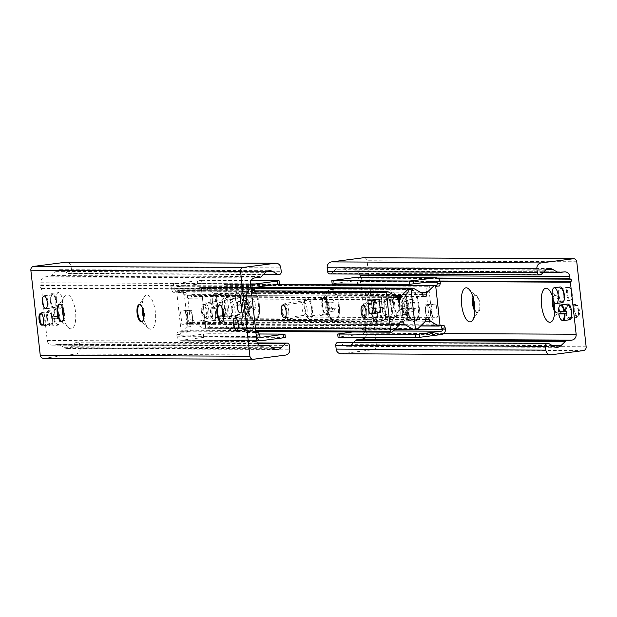 <?xml version="1.0" encoding="UTF-8"?>
<svg xmlns="http://www.w3.org/2000/svg" width="617" height="617" viewBox="0 0 617 617"><rect width="100%" height="100%" fill="white"/><g stroke="black" fill="none" stroke-linecap="round" stroke-linejoin="round"><path stroke-width="0.46" stroke-dasharray="3.08 2.31" d="M369.76 297.834A5.892 2.206 82.6 0 1 368.295 303.664A5.892 2.206 82.6 0 1 365.341 298.111A5.892 2.206 82.6 0 1 366.776 291.98A5.892 2.206 82.6 0 1 369.76 297.834M378.267 296.731A5.892 2.206 -97.4 0 0 375.283 290.877A5.892 2.206 -97.4 0 0 373.848 297.008A5.892 2.206 -97.4 0 0 376.794 302.561A5.892 2.206 -97.4 0 0 378.267 296.731M570.91 311.924A5.892 2.206 82.6 0 1 569.445 317.755A5.892 2.206 82.6 0 1 566.499 312.194A5.892 2.206 82.6 0 1 567.925 306.071A5.892 2.206 82.6 0 1 570.91 311.924M579.417 310.821A5.892 2.206 -97.4 0 0 576.432 304.968A5.892 2.206 -97.4 0 0 574.998 311.099A5.892 2.206 -97.4 0 0 577.944 316.652A5.892 2.206 -97.4 0 0 579.417 310.821M563.707 294.841A6.34 2.375 82.6 0 1 562.126 301.119A6.34 2.375 82.6 0 1 558.956 295.134A6.34 2.375 82.6 0 1 560.498 288.54A6.34 2.375 82.6 0 1 563.707 294.841M572.214 293.738A6.34 2.375 -97.4 0 0 568.997 287.437A6.34 2.375 -97.4 0 0 567.455 294.039A6.34 2.375 -97.4 0 0 570.632 300.016A6.34 2.375 -97.4 0 0 572.214 293.738M377.303 314.917A6.34 2.375 82.6 0 1 375.722 321.195A6.34 2.375 82.6 0 1 372.552 315.21A6.34 2.375 82.6 0 1 374.095 308.616A6.34 2.375 82.6 0 1 377.303 314.917M385.81 313.814A6.34 2.375 -97.4 0 0 382.594 307.513A6.34 2.375 -97.4 0 0 381.059 314.107A6.34 2.375 -97.4 0 0 384.229 320.092A6.34 2.375 -97.4 0 0 385.81 313.814M394.718 304.513A17.176 6.44 82.6 0 1 392.828 319.722A17.176 6.44 82.6 0 1 381.846 305.307A17.176 6.44 82.6 0 1 388.795 288.563A17.176 6.44 82.6 0 1 394.718 304.513M399.299 303.487A8.723 3.27 -97.4 0 0 396.291 295.389A8.723 3.27 -97.4 0 0 394.88 294.826A8.723 3.27 -97.4 0 0 392.713 303.456A8.723 3.27 -97.4 0 0 397.124 312.117A8.723 3.27 -97.4 0 0 398.343 311.207A8.723 3.27 -97.4 0 0 399.299 303.487M393.438 303.363A8.723 3.27 -97.4 0 0 397.857 312.025A8.723 3.27 -97.4 0 0 399.978 302.955A8.723 3.27 -97.4 0 0 395.613 294.725A8.723 3.27 -97.4 0 0 393.438 303.363M474.843 311.037A8.723 3.27 -97.4 0 0 477.01 312.51A8.723 3.27 -97.4 0 0 478.221 311.6A8.723 3.27 -97.4 0 0 479.178 303.873A8.723 3.27 -97.4 0 0 476.17 295.782A8.723 3.27 -97.4 0 0 474.766 295.211A8.723 3.27 -97.4 0 0 473.046 297.178M474.866 309.688A8.723 3.27 -97.4 0 0 477.735 312.41A8.723 3.27 -97.4 0 0 479.856 303.34A8.723 3.27 -97.4 0 0 475.491 295.119A8.723 3.27 -97.4 0 0 473.416 298.481M552.23 295.504A17.176 6.44 82.6 0 1 553.904 301.497M554.722 311.431A8.723 3.27 -97.4 0 0 556.889 312.896A8.723 3.27 -97.4 0 0 558.1 311.986A8.723 3.27 -97.4 0 0 559.064 304.266A8.723 3.27 -97.4 0 0 556.048 296.168A8.723 3.27 -97.4 0 0 554.644 295.597A8.723 3.27 -97.4 0 0 552.716 298.281M554.752 310.073A8.723 3.27 -97.4 0 0 557.614 312.804A8.723 3.27 -97.4 0 0 559.735 303.726A8.723 3.27 -97.4 0 0 555.369 295.504A8.723 3.27 -97.4 0 0 553.164 299.8M341.008 353.772A5.283 4.897 90.3 0 0 341.61 353.734L373.678 349.584A3.432 3.178 90.3 0 0 376.463 345.759L367.076 260.744A3.432 3.178 90.3 0 0 364.331 257.752M330.033 273.933A2.645 2.445 90.3 0 0 331.676 273.262L335.887 269.189A6.61 6.116 -89.7 0 1 339.998 267.5A6.61 6.116 -89.7 0 1 342.859 268.287L347.996 271.256A2.645 2.445 90.3 0 0 349.446 271.549L354.644 270.878A5.283 4.897 -89.7 0 1 355.245 270.84A5.283 4.897 -89.7 0 1 359.734 274.079M360.289 277.403L360.32 277.673A0.532 0.486 90.3 0 0 360.721 278.128A1.319 1.226 -89.7 0 1 360.999 280.642A0.532 0.486 90.3 0 0 360.706 281.19L366.452 333.219A5.283 4.897 -89.7 0 1 365.164 337.46M353.58 342.412L351.289 344.625A6.61 6.116 -89.7 0 1 347.178 346.314A6.61 6.116 -89.7 0 1 344.317 345.528L339.335 342.651A2.645 2.445 90.3 0 0 338.193 342.335M245.79 306.047A5.892 2.206 -97.4 0 0 248.774 311.901A5.892 2.206 -97.4 0 0 250.209 305.77A5.892 2.206 -97.4 0 0 247.255 300.217A5.892 2.206 -97.4 0 0 245.79 306.047M47.54 318.195A5.892 2.206 -97.4 0 0 50.525 324.048A5.892 2.206 -97.4 0 0 51.951 317.925A5.892 2.206 -97.4 0 0 49.005 312.364A5.892 2.206 -97.4 0 0 47.54 318.195M50.972 301.165A6.34 2.375 -97.4 0 0 54.188 307.467A6.34 2.375 -97.4 0 0 55.731 300.872A6.34 2.375 -97.4 0 0 52.553 294.887A6.34 2.375 -97.4 0 0 50.972 301.165M242.011 323.077A6.34 2.375 -97.4 0 0 245.227 329.378A6.34 2.375 -97.4 0 0 246.769 322.776A6.34 2.375 -97.4 0 0 243.592 316.799A6.34 2.375 -97.4 0 0 242.011 323.077M223.462 318.904A17.176 6.44 -97.4 0 0 228.205 328.437A17.176 6.44 -97.4 0 0 235.154 311.693A17.176 6.44 -97.4 0 0 224.172 297.278A17.176 6.44 -97.4 0 0 222.012 307.706M219.521 304.983A8.723 3.27 82.6 0 1 219.876 304.883A8.723 3.27 82.6 0 1 224.287 313.544A8.723 3.27 82.6 0 1 222.12 322.174A8.723 3.27 82.6 0 1 221.742 322.174M143.584 318.519A17.176 6.44 -97.4 0 0 148.327 328.051A17.176 6.44 -97.4 0 0 155.276 311.307A17.176 6.44 -97.4 0 0 144.285 296.893A17.176 6.44 -97.4 0 0 142.134 307.312M139.635 304.597A8.723 3.27 82.6 0 1 139.99 304.49A8.723 3.27 82.6 0 1 144.409 313.158A8.723 3.27 82.6 0 1 142.234 321.789A8.723 3.27 82.6 0 1 141.864 321.781M63.705 318.125A17.176 6.44 -97.4 0 0 68.448 327.658A17.176 6.44 -97.4 0 0 75.397 310.914A17.176 6.44 -97.4 0 0 64.407 296.499A17.176 6.44 -97.4 0 0 62.248 306.927M59.756 304.204A8.723 3.27 82.6 0 1 60.111 304.104A8.723 3.27 82.6 0 1 64.53 312.773A8.723 3.27 82.6 0 1 62.356 321.403A8.723 3.27 82.6 0 1 61.985 321.395M43.375 358.261A3.432 3.178 90.3 0 0 43.768 358.238L75.845 354.081A5.283 4.897 90.3 0 0 80.117 348.204L79.701 344.379A2.645 2.445 90.3 0 0 75.636 342.72L71.425 346.793A6.61 6.116 -89.7 0 1 67.315 348.482A6.61 6.116 -89.7 0 1 64.453 347.695L59.317 344.726A2.645 2.445 90.3 0 0 57.875 344.433L52.669 345.104A5.283 4.897 -89.7 0 1 52.067 345.142A5.283 4.897 -89.7 0 1 47.231 340.484L41.486 288.455A0.532 0.486 90.3 0 0 41.084 288A1.319 1.226 -89.7 0 1 40.807 285.486A0.532 0.486 90.3 0 0 41.1 284.938L40.861 282.763A5.283 4.897 -89.7 0 1 45.141 276.886L50.339 276.208A2.645 2.445 90.3 0 0 51.681 275.552L56.031 271.357A6.61 6.116 -89.7 0 1 60.134 269.668A6.61 6.116 -89.7 0 1 62.996 270.454L67.978 273.331A2.645 2.445 90.3 0 0 71.564 270.686L71.14 266.86A5.283 4.897 90.3 0 0 66.304 262.21M246.885 304.636A16.52 6.193 -97.4 0 0 252.584 319.976A16.52 6.193 -97.4 0 0 259.271 303.873A16.52 6.193 -97.4 0 0 248.705 290.013A16.52 6.193 -97.4 0 0 246.885 304.636M242.666 305.585A8.723 3.27 82.6 0 1 243.622 297.857A8.723 3.27 82.6 0 1 244.841 296.947A8.723 3.27 82.6 0 1 249.26 305.616A8.723 3.27 82.6 0 1 247.085 314.246A8.723 3.27 82.6 0 1 245.674 313.675A8.723 3.27 82.6 0 1 242.666 305.585M231.761 307.883A8.723 3.27 82.6 0 1 229.593 316.513A8.723 3.27 82.6 0 1 225.228 308.292A8.723 3.27 82.6 0 1 227.349 299.214A8.723 3.27 82.6 0 1 231.761 307.883M326.771 305.029A16.52 6.193 -97.4 0 0 332.47 320.362A16.52 6.193 -97.4 0 0 339.149 304.258A16.52 6.193 -97.4 0 0 328.583 290.399A16.52 6.193 -97.4 0 0 326.771 305.029M322.544 305.97A8.723 3.27 82.6 0 1 323.509 298.25A8.723 3.27 82.6 0 1 324.719 297.34A8.723 3.27 82.6 0 1 329.139 306.001A8.723 3.27 82.6 0 1 326.964 314.631A8.723 3.27 82.6 0 1 325.56 314.068A8.723 3.27 82.6 0 1 322.544 305.97M311.647 308.269A8.723 3.27 82.6 0 1 309.472 316.899A8.723 3.27 82.6 0 1 305.107 308.677A8.723 3.27 82.6 0 1 307.227 299.607A8.723 3.27 82.6 0 1 311.647 308.269M406.649 305.415A16.52 6.193 -97.4 0 0 412.349 320.747A16.52 6.193 -97.4 0 0 419.036 304.651A16.52 6.193 -97.4 0 0 408.462 290.784A16.52 6.193 -97.4 0 0 406.649 305.415M402.431 306.356A8.723 3.27 82.6 0 1 403.387 298.636A8.723 3.27 82.6 0 1 404.598 297.726A8.723 3.27 82.6 0 1 409.017 306.394A8.723 3.27 82.6 0 1 406.842 315.025A8.723 3.27 82.6 0 1 405.438 314.454A8.723 3.27 82.6 0 1 402.431 306.356M391.525 308.654A8.723 3.27 82.6 0 1 389.35 317.292A8.723 3.27 82.6 0 1 384.985 309.063A8.723 3.27 82.6 0 1 387.106 299.993A8.723 3.27 82.6 0 1 391.525 308.654M425.522 311.408A6.61 2.476 -97.4 0 0 428.869 317.971A6.61 2.476 -97.4 0 0 430.481 311.099A6.61 2.476 -97.4 0 0 427.172 304.867A6.61 2.476 -97.4 0 0 425.522 311.408A6.61 2.476 -97.4 0 0 428.746 317.979A6.61 2.476 -97.4 0 0 428.869 317.971A6.61 2.476 -97.4 0 0 430.519 311.431A6.61 2.476 -97.4 0 0 427.296 304.86A6.61 2.476 -97.4 0 0 427.172 304.867A6.61 2.476 -97.4 0 0 425.522 311.408L426.247 317.971L431.244 317.994L429.794 304.875L424.797 304.852L425.522 311.408M400.865 314.601A6.61 2.476 82.6 0 1 402.508 308.06A6.61 2.476 82.6 0 1 405.855 314.631A6.61 2.476 82.6 0 1 404.212 321.164A6.61 2.476 82.6 0 1 400.865 314.601M418.434 317.686L419.583 318.102L419.174 319.197L415.218 317.655L414.007 318.287L413.999 319.074L415.102 319.753L418.434 317.686M235.501 298.682A6.61 2.476 -97.4 0 0 238.848 305.245A6.61 2.476 -97.4 0 0 240.453 298.373A6.61 2.476 -97.4 0 0 237.152 292.142A6.61 2.476 -97.4 0 0 235.501 298.682A6.61 2.476 -97.4 0 0 238.725 305.253A6.61 2.476 -97.4 0 0 238.848 305.245A6.61 2.476 -97.4 0 0 240.499 298.705A6.61 2.476 -97.4 0 0 237.275 292.134A6.61 2.476 -97.4 0 0 237.152 292.142A6.61 2.476 -97.4 0 0 235.501 298.682L236.226 305.245L241.216 305.268L239.774 292.149L234.776 292.126L235.501 298.682M210.844 301.883A6.61 2.476 82.6 0 1 212.487 295.342A6.61 2.476 82.6 0 1 215.834 301.906A6.61 2.476 82.6 0 1 214.192 308.446A6.61 2.476 82.6 0 1 210.844 301.883M223.909 295.497L227.241 293.43L228.421 294.394L227.125 295.528L223.285 293.947L222.76 295.096L223.909 295.497M226.038 285.262A1.057 0.979 90.3 0 0 224.411 284.599L217.508 291.278A2.113 1.959 90.3 0 0 216.868 293.106A2.113 1.959 -89.7 0 1 214.909 295.474A2.113 1.959 -89.7 0 1 212.981 293.607A2.113 1.959 90.3 0 0 211.963 291.995L203.795 287.275A1.057 0.979 90.3 0 0 203.217 287.152L202.229 287.283A1.057 0.979 90.3 0 0 201.373 288.455L205.638 327.025A1.057 0.979 90.3 0 0 206.726 327.951L207.705 327.828A1.057 0.979 90.3 0 0 208.238 327.565L215.148 320.886A2.113 1.959 90.3 0 0 215.788 319.058A2.113 1.959 -89.7 0 1 217.739 316.691A2.113 1.959 -89.7 0 1 219.675 318.557A2.113 1.959 90.3 0 0 220.693 320.169L228.861 324.889A1.057 0.979 90.3 0 0 230.295 323.832L226.038 285.262L427.581 286.257L430.612 285.864A5.283 1.982 -97.4 0 0 430.512 285.872A5.283 1.982 -97.4 0 0 429.201 291.108L432.386 319.968A5.283 1.982 -97.4 0 0 434.962 325.228L439.96 325.252M380.62 312.572L375.622 312.549L374.897 305.993A6.61 2.476 82.6 0 1 376.547 299.453A6.61 2.476 82.6 0 1 379.856 305.685A6.61 2.476 82.6 0 1 378.244 312.557A6.61 2.476 82.6 0 1 374.897 305.993A6.61 2.476 82.6 0 1 376.547 299.453A6.61 2.476 82.6 0 1 376.671 299.446A6.61 2.476 82.6 0 1 379.895 306.017A6.61 2.476 82.6 0 1 378.244 312.557A6.61 2.476 82.6 0 1 378.121 312.564A6.61 2.476 82.6 0 1 374.897 305.993L374.18 299.43M399.561 302.793A6.61 2.476 -97.4 0 0 402.909 309.364A6.61 2.476 -97.4 0 0 404.551 302.824A6.61 2.476 -97.4 0 0 401.204 296.26A6.61 2.476 -97.4 0 0 399.561 302.793M390.445 299.754L386.458 298.165L385.756 298.759L386.743 299.754L390.669 297.687L391.463 298.998L390.445 299.754M187.483 316.883A6.61 2.476 82.6 0 1 189.134 310.343A6.61 2.476 82.6 0 1 192.435 316.575A6.61 2.476 82.6 0 1 190.83 323.447A6.61 2.476 82.6 0 1 187.483 316.883A6.61 2.476 82.6 0 1 189.134 310.343A6.61 2.476 82.6 0 1 189.257 310.336A6.61 2.476 82.6 0 1 192.481 316.907A6.61 2.476 82.6 0 1 190.83 323.447A6.61 2.476 82.6 0 1 190.707 323.455A6.61 2.476 82.6 0 1 187.483 316.883L186.758 310.32L191.756 310.343L193.206 323.462L188.208 323.439L187.483 316.883M212.148 313.683A6.61 2.476 -97.4 0 0 215.495 320.254A6.61 2.476 -97.4 0 0 217.138 313.714A6.61 2.476 -97.4 0 0 213.79 307.15A6.61 2.476 -97.4 0 0 212.148 313.683M200.61 320.076L199.592 320.848L200.255 322.097L204.312 320.076L205.307 321.041L204.597 321.665L200.61 320.076M232.462 307.883A10.574 3.964 -97.4 0 0 225.637 298.481A10.574 3.964 -97.4 0 0 224.542 308.377A10.574 3.964 -97.4 0 0 228.12 317.662A10.574 3.964 -97.4 0 0 232.462 307.883M227.179 308.361A6.494 2.437 82.6 0 1 225.56 314.793A6.494 2.437 82.6 0 1 224.511 314.369A6.494 2.437 82.6 0 1 222.267 308.338A6.494 2.437 82.6 0 1 222.984 302.585A6.494 2.437 82.6 0 1 223.886 301.906A6.494 2.437 82.6 0 1 227.179 308.361M201.35 311.045A6.494 2.437 82.6 0 1 202.97 304.621A6.494 2.437 82.6 0 1 206.225 310.744A6.494 2.437 82.6 0 1 204.643 317.5A6.494 2.437 82.6 0 1 201.35 311.045M312.341 308.276A10.574 3.964 -97.4 0 0 305.515 298.875A10.574 3.964 -97.4 0 0 304.42 308.762A10.574 3.964 -97.4 0 0 308.006 318.048A10.574 3.964 -97.4 0 0 312.341 308.276M307.058 308.747A6.494 2.437 82.6 0 1 305.438 315.179A6.494 2.437 82.6 0 1 304.389 314.755A6.494 2.437 82.6 0 1 302.153 308.724A6.494 2.437 82.6 0 1 302.862 302.97A6.494 2.437 82.6 0 1 303.765 302.299A6.494 2.437 82.6 0 1 307.058 308.747M392.227 308.662A10.574 3.964 -97.4 0 0 385.401 299.26A10.574 3.964 -97.4 0 0 384.298 309.156A10.574 3.964 -97.4 0 0 387.885 318.434A10.574 3.964 -97.4 0 0 392.227 308.662M386.936 309.14A6.494 2.437 82.6 0 1 385.324 315.572A6.494 2.437 82.6 0 1 384.275 315.148A6.494 2.437 82.6 0 1 382.031 309.117A6.494 2.437 82.6 0 1 382.741 303.363A6.494 2.437 82.6 0 1 383.651 302.685A6.494 2.437 82.6 0 1 386.936 309.14M180.974 330.226A1.057 0.979 90.3 0 0 182.601 330.889L189.504 324.21A2.113 1.959 90.3 0 0 190.144 322.382A2.113 1.959 -89.7 0 1 192.103 320.015A2.113 1.959 -89.7 0 1 194.031 321.881A2.113 1.959 90.3 0 0 195.049 323.493L203.217 328.213A1.057 0.979 90.3 0 0 203.795 328.329L204.782 328.205A1.057 0.979 90.3 0 0 205.638 327.025L201.373 288.455A1.057 0.979 90.3 0 0 200.286 287.537L199.306 287.661A1.057 0.979 90.3 0 0 198.774 287.923L191.864 294.602A2.113 1.959 90.3 0 0 191.224 296.43A2.113 1.959 -89.7 0 1 189.272 298.79A2.113 1.959 -89.7 0 1 187.337 296.931A2.113 1.959 90.3 0 0 186.319 295.319L178.151 290.599A1.057 0.979 90.3 0 0 176.717 291.656L180.974 330.226L255.716 330.589M439.605 285.91L430.612 285.864M357.767 284.059L357.235 281.853A1.319 1.226 -89.7 0 0 356.024 280.689L435.903 281.074M357.39 283.296L360.428 282.902L361.716 285.532L358.678 285.926L358.215 284.977M358.678 285.926L367.67 285.972A5.283 1.982 82.6 0 1 370.246 291.224L373.432 320.092A5.283 1.982 82.6 0 1 372.113 325.321A5.283 1.982 82.6 0 1 372.012 325.329L363.027 325.282L366.066 324.889L365.357 327.511L362.318 327.905L363.027 325.282M352.384 331.985L361.408 330.812A1.319 1.226 90.3 0 0 362.48 329.347L362.318 327.905M439.759 325.653L431.923 325.622A5.283 1.982 82.6 0 1 429.347 320.362L426.162 291.502A5.283 1.982 82.6 0 1 427.481 286.265A5.283 1.982 82.6 0 1 427.581 286.257M366.066 324.889L375.051 324.935A5.283 1.982 -97.4 0 0 375.151 324.928A5.283 1.982 -97.4 0 0 376.47 319.699L373.277 290.831A5.283 1.982 -97.4 0 0 370.701 285.578L361.716 285.532M339.419 333.666L339.782 336.944L338.062 337.329M365.357 327.511L365.511 328.954A4.627 4.28 -89.7 0 1 361.77 334.098L339.782 336.944M333.527 280.265L333.89 283.55L332.17 283.928M333.89 283.55L355.87 280.696A1.319 1.226 -89.7 0 1 356.024 280.689M356.04 277.388A4.627 4.28 -89.7 0 1 360.274 281.46L360.428 282.902M173.169 292.782L171.881 290.152L174.919 289.759L176.207 292.389L173.169 292.782L182.154 292.828A5.283 1.982 82.6 0 1 184.73 298.08L187.915 326.948A5.283 1.982 82.6 0 1 186.604 332.177A5.283 1.982 82.6 0 1 186.504 332.185L177.511 332.139L180.55 331.745L180.002 335.81A1.319 1.226 -89.7 0 0 181.213 336.975L261.091 337.36M180.55 331.745L189.535 331.792A5.283 1.982 -97.4 0 0 189.635 331.784A5.283 1.982 -97.4 0 0 190.954 326.555L187.769 297.687A5.283 1.982 -97.4 0 0 185.193 292.435L176.207 292.389M197.818 283.997L197.455 280.72L201.566 280.342L201.929 283.627L175.83 286.843A1.319 1.226 90.3 0 0 174.758 288.316L174.919 289.759M254.088 292.767L245.103 292.72A5.283 1.982 -97.4 0 0 245.003 292.728A5.283 1.982 -97.4 0 0 243.684 297.957L246.869 326.825A5.283 1.982 -97.4 0 0 249.445 332.077L255.885 332.116M179.84 334.368L176.809 334.761L177.511 332.139M259.348 333.99L207.466 333.743L207.829 337.021L203.71 337.391L203.348 334.113L181.359 336.959A1.319 1.226 -89.7 0 1 181.213 336.975M203.71 337.391L181.722 340.245A4.627 4.28 -89.7 0 1 176.963 336.203L176.809 334.761M255.916 332.447L255.399 332.517L256.078 333.913M255.399 332.517L246.414 332.478A5.283 1.982 82.6 0 1 243.838 327.218L240.645 298.35A5.283 1.982 82.6 0 1 241.964 293.121A5.283 1.982 82.6 0 1 242.065 293.114L251.574 293.09M251.428 291.772L251.05 293.16M203.348 334.113L207.466 333.743M201.929 283.627L279.416 284.005M201.566 280.342L251.127 280.588M171.881 290.152L171.719 288.71A4.627 4.28 -89.7 0 1 175.467 283.565L197.455 280.72M285.309 337.399L207.829 337.021M241.409 323.077A7.928 2.969 -97.4 0 0 245.427 330.951A7.928 2.969 -97.4 0 0 247.355 322.706A7.928 2.969 -97.4 0 0 243.391 315.225A7.928 2.969 -97.4 0 0 241.409 323.077M241.91 323.077A6.61 2.476 -97.4 0 0 245.257 329.64A6.61 2.476 -97.4 0 0 246.862 322.768A6.61 2.476 -97.4 0 0 243.561 316.536A6.61 2.476 -97.4 0 0 241.91 323.077M247.486 322.29A7.928 2.969 -97.4 0 0 251.497 330.164A7.928 2.969 -97.4 0 0 253.433 321.92A7.928 2.969 -97.4 0 0 249.461 314.439A7.928 2.969 -97.4 0 0 247.486 322.29M234.136 324.087A6.61 2.476 -97.4 0 0 237.483 330.65A6.61 2.476 -97.4 0 0 239.088 323.778A6.61 2.476 -97.4 0 0 235.787 317.547A6.61 2.476 -97.4 0 0 234.136 324.087M50.378 301.165A7.928 2.969 -97.4 0 0 54.389 309.04A7.928 2.969 -97.4 0 0 56.317 300.795A7.928 2.969 -97.4 0 0 52.352 293.314A7.928 2.969 -97.4 0 0 50.378 301.165M50.879 301.165A6.61 2.476 -97.4 0 0 54.219 307.729A6.61 2.476 -97.4 0 0 55.831 300.865A6.61 2.476 -97.4 0 0 52.522 294.625A6.61 2.476 -97.4 0 0 50.879 301.165M56.448 300.379A7.928 2.969 -97.4 0 0 60.466 308.253A7.928 2.969 -97.4 0 0 62.394 300.009A7.928 2.969 -97.4 0 0 58.43 292.527A7.928 2.969 -97.4 0 0 56.448 300.379M43.097 302.176A6.61 2.476 -97.4 0 0 46.445 308.739A6.61 2.476 -97.4 0 0 48.057 301.867A6.61 2.476 -97.4 0 0 44.748 295.636A6.61 2.476 -97.4 0 0 43.097 302.176M377.905 314.917A7.928 2.969 82.6 0 1 375.93 322.768A7.928 2.969 82.6 0 1 371.958 315.287A7.928 2.969 82.6 0 1 373.894 307.042A7.928 2.969 82.6 0 1 377.905 314.917M377.403 314.917A6.61 2.476 82.6 0 1 375.761 321.457A6.61 2.476 82.6 0 1 372.452 315.218A6.61 2.476 82.6 0 1 374.064 308.353A6.61 2.476 82.6 0 1 377.403 314.917M371.835 315.703A7.928 2.969 82.6 0 1 369.853 323.555A7.928 2.969 82.6 0 1 365.889 316.074A7.928 2.969 82.6 0 1 367.817 307.829A7.928 2.969 82.6 0 1 371.835 315.703M385.178 313.906A6.61 2.476 82.6 0 1 383.535 320.447A6.61 2.476 82.6 0 1 380.226 314.215A6.61 2.476 82.6 0 1 381.838 307.343A6.61 2.476 82.6 0 1 385.178 313.906M562.326 302.692A7.928 2.969 82.6 0 1 558.362 295.211A7.928 2.969 82.6 0 1 560.29 286.967M563.807 294.841A6.61 2.476 82.6 0 1 562.156 301.381A6.61 2.476 82.6 0 1 558.855 295.15A6.61 2.476 82.6 0 1 560.46 288.278A6.61 2.476 82.6 0 1 563.807 294.841M571.581 293.831A6.61 2.476 82.6 0 1 569.931 300.371A6.61 2.476 82.6 0 1 566.63 294.139A6.61 2.476 82.6 0 1 568.234 287.267A6.61 2.476 82.6 0 1 571.581 293.831M559.588 306.047A7.928 2.969 -97.4 0 0 558.801 311.732L558.516 311.793M560.83 312.526L560.753 311.477L558.801 311.732M560.753 311.477A66.065 3.085 173.7 0 1 566.684 311.508M569.707 319.776A7.928 2.969 82.6 0 1 565.735 312.295A7.928 2.969 82.6 0 1 567.663 304.05M559.033 313.829A7.928 2.969 -97.4 0 0 561.385 319.899M578.229 311.007A6.61 2.476 82.6 0 1 577.504 316.86A6.61 2.476 82.6 0 1 576.579 317.547A6.61 2.476 82.6 0 1 573.278 311.315A6.61 2.476 82.6 0 1 574.882 304.443A6.61 2.476 82.6 0 1 575.946 304.875A6.61 2.476 82.6 0 1 578.229 311.007M578.653 310.914A5.815 2.183 -97.4 0 0 576.648 305.515A5.815 2.183 -97.4 0 0 574.296 311.184A5.815 2.183 -97.4 0 0 578.021 316.066A5.815 2.183 -97.4 0 0 578.653 310.914M571.18 311.924A6.61 2.476 82.6 0 1 569.537 318.465A6.61 2.476 82.6 0 1 566.229 312.233A6.61 2.476 82.6 0 1 567.833 305.361A6.61 2.476 82.6 0 1 571.18 311.924M54.173 316.197L53.478 316.266A7.928 2.969 82.6 0 1 55.545 309.464A7.928 2.969 82.6 0 1 56.826 309.981A7.928 2.969 82.6 0 1 59.417 316.29L59.702 316.228A7.396 2.776 -97.4 0 0 57.296 310.405A7.396 2.776 -97.4 0 0 54.173 316.197L59.702 316.228M57.466 316.544A66.065 3.085 173.7 0 1 51.527 316.513L51.759 318.611L54.404 318.303A7.396 2.776 -97.4 0 0 59.031 323.832A7.396 2.776 -97.4 0 0 59.934 318.326L57.697 318.642L57.466 316.544L59.417 316.29M53.478 316.266L51.527 316.513M46.769 318.195A7.928 2.969 -97.4 0 0 50.779 326.069A7.928 2.969 -97.4 0 0 52.707 317.824A7.928 2.969 -97.4 0 0 48.743 310.343A7.928 2.969 -97.4 0 0 46.769 318.195M59.648 318.387A7.928 2.969 82.6 0 1 58.692 324.365A7.928 2.969 82.6 0 1 57.582 325.19A7.928 2.969 82.6 0 1 53.71 318.364M51.759 318.611A66.065 3.085 -6.3 0 0 57.697 318.642M54.404 318.303L59.934 318.326M40.221 319.112A6.61 2.476 -97.4 0 0 42.504 325.244A6.61 2.476 -97.4 0 0 43.568 325.676A6.61 2.476 -97.4 0 0 45.172 318.804A6.61 2.476 -97.4 0 0 41.871 312.572A6.61 2.476 -97.4 0 0 40.946 313.259A6.61 2.476 -97.4 0 0 40.221 319.112M40.969 313.536A5.815 2.183 82.6 0 1 44.154 318.935A5.815 2.183 82.6 0 1 42.45 324.966M47.27 318.195A6.61 2.476 -97.4 0 0 50.609 324.758A6.61 2.476 -97.4 0 0 52.221 317.894A6.61 2.476 -97.4 0 0 48.913 311.654A6.61 2.476 -97.4 0 0 47.27 318.195M402.446 314.4A6.61 2.476 -97.4 0 0 404.721 320.531A6.61 2.476 -97.4 0 0 405.785 320.963A6.61 2.476 -97.4 0 0 407.397 314.092A6.61 2.476 -97.4 0 0 404.089 307.86A6.61 2.476 -97.4 0 0 403.171 308.546A6.61 2.476 -97.4 0 0 402.446 314.4M402.161 314.462A6.077 2.275 82.6 0 1 402.824 309.078A6.077 2.275 82.6 0 1 406.711 314.184A6.077 2.275 82.6 0 1 404.251 320.107A6.077 2.275 82.6 0 1 402.161 314.462M431.121 304.027L432.563 317.146L437.561 317.177L436.111 304.058L424.797 304.852M426.247 317.971L432.563 317.146M431.244 317.994L437.561 317.177M429.794 304.875L436.111 304.058M402.97 303.024A6.61 2.476 82.6 0 1 402.245 308.878A6.61 2.476 82.6 0 1 401.328 309.564A6.61 2.476 82.6 0 1 398.019 303.333A6.61 2.476 82.6 0 1 399.631 296.461A6.61 2.476 82.6 0 1 400.695 296.893A6.61 2.476 82.6 0 1 402.97 303.024M403.263 302.962A6.077 2.275 -97.4 0 0 401.166 297.317A6.077 2.275 -97.4 0 0 398.705 303.24A6.077 2.275 -97.4 0 0 402.592 308.346A6.077 2.275 -97.4 0 0 403.263 302.962M375.622 312.549L369.305 313.367M212.425 301.674A6.61 2.476 -97.4 0 0 214.701 307.806A6.61 2.476 -97.4 0 0 215.765 308.238A6.61 2.476 -97.4 0 0 217.377 301.366A6.61 2.476 -97.4 0 0 214.068 295.134A6.61 2.476 -97.4 0 0 213.15 295.821A6.61 2.476 -97.4 0 0 212.425 301.674M212.132 301.736A6.077 2.275 82.6 0 1 212.803 296.353A6.077 2.275 82.6 0 1 216.69 301.458A6.077 2.275 82.6 0 1 214.23 307.382A6.077 2.275 82.6 0 1 212.132 301.736M241.093 291.309L242.543 304.428L247.533 304.451L246.09 291.332L234.776 292.126M236.226 305.245L242.543 304.428M241.216 305.268L247.533 304.451M239.774 292.149L246.09 291.332M215.557 313.914A6.61 2.476 82.6 0 1 214.832 319.768A6.61 2.476 82.6 0 1 213.914 320.454A6.61 2.476 82.6 0 1 210.605 314.223A6.61 2.476 82.6 0 1 212.217 307.351A6.61 2.476 82.6 0 1 213.281 307.783A6.61 2.476 82.6 0 1 215.557 313.914M215.842 313.852A6.077 2.275 -97.4 0 0 213.752 308.207A6.077 2.275 -97.4 0 0 211.292 314.13A6.077 2.275 -97.4 0 0 215.179 319.236A6.077 2.275 -97.4 0 0 215.842 313.852M185.439 311.169L186.882 324.287L181.892 324.257L180.442 311.138L191.756 310.343M193.206 323.462L186.882 324.287M188.208 323.439L181.892 324.257M186.758 310.32L180.442 311.138M368.634 311.585A7.928 2.969 -97.4 0 0 364.616 303.711A7.928 2.969 -97.4 0 0 363.513 304.536A7.928 2.969 -97.4 0 0 362.688 311.955A7.928 2.969 -97.4 0 0 365.372 318.912A7.928 2.969 -97.4 0 0 366.652 319.429A7.928 2.969 -97.4 0 0 368.634 311.585M366.914 311.739A6.61 2.476 82.6 0 1 364.2 317.848A6.61 2.476 82.6 0 1 361.963 312.048A6.61 2.476 82.6 0 1 362.649 305.862A6.61 2.476 82.6 0 1 366.914 311.739M418.272 305.554A15.857 5.946 -97.4 0 0 410.243 289.797A15.857 5.946 -97.4 0 0 408.038 291.455A15.857 5.946 -97.4 0 0 406.387 306.287A15.857 5.946 -97.4 0 0 411.763 320.215A15.857 5.946 -97.4 0 0 414.323 321.249A15.857 5.946 -97.4 0 0 418.272 305.554M404.605 303.178L406.271 300.155L408.601 303.194L409.272 309.256L407.606 312.279L405.276 309.24L404.605 303.178L410.683 302.392L411.346 308.454L413.683 311.492L415.341 308.469L414.678 302.407L412.341 299.368L410.683 302.392M412.341 299.368L406.271 300.155M414.678 302.407L408.601 303.194M415.341 308.469L409.272 309.256M413.683 311.492L407.606 312.279M411.346 308.454L405.276 309.24M419.005 305.461A15.857 5.946 -97.4 0 0 410.976 289.705A15.857 5.946 -97.4 0 0 407.12 306.194A15.857 5.946 -97.4 0 0 415.048 321.156A15.857 5.946 -97.4 0 0 419.005 305.461M288.748 311.199A7.928 2.969 -97.4 0 0 284.738 303.317A7.928 2.969 -97.4 0 0 283.627 304.142A7.928 2.969 -97.4 0 0 282.81 311.562A7.928 2.969 -97.4 0 0 285.494 318.526A7.928 2.969 -97.4 0 0 286.774 319.043A7.928 2.969 -97.4 0 0 288.748 311.199M287.036 311.354A6.61 2.476 82.6 0 1 284.321 317.462A6.61 2.476 82.6 0 1 282.085 311.654A6.61 2.476 82.6 0 1 282.771 305.477A6.61 2.476 82.6 0 1 287.036 311.354M338.394 305.168A15.857 5.946 -97.4 0 0 330.365 289.412A15.857 5.946 -97.4 0 0 328.151 291.062A15.857 5.946 -97.4 0 0 326.509 305.901A15.857 5.946 -97.4 0 0 331.884 319.83A15.857 5.946 -97.4 0 0 334.437 320.863A15.857 5.946 -97.4 0 0 338.394 305.168M324.727 302.793L326.385 299.769L328.722 302.808L329.385 308.87L327.727 311.886L325.398 308.847L324.727 302.793L330.797 302.006L331.468 308.06L333.797 311.099L335.463 308.084L334.792 302.022L332.463 298.983L330.797 302.006M332.463 298.983L326.385 299.769M334.792 302.022L328.722 302.808M335.463 308.084L329.385 308.87M333.797 311.099L327.727 311.886M331.468 308.06L325.398 308.847M339.126 305.068A15.857 5.946 -97.4 0 0 331.09 289.319A15.857 5.946 -97.4 0 0 327.234 305.808A15.857 5.946 -97.4 0 0 335.17 320.771A15.857 5.946 -97.4 0 0 339.126 305.068M208.87 310.806A7.928 2.969 -97.4 0 0 204.852 302.932A7.928 2.969 -97.4 0 0 203.749 303.757A7.928 2.969 -97.4 0 0 202.924 311.176A7.928 2.969 -97.4 0 0 205.615 318.141A7.928 2.969 -97.4 0 0 206.896 318.657A7.928 2.969 -97.4 0 0 208.87 310.806M207.158 310.96A6.61 2.476 82.6 0 1 204.443 317.069A6.61 2.476 82.6 0 1 202.199 311.269A6.61 2.476 82.6 0 1 202.885 305.083A6.61 2.476 82.6 0 1 207.158 310.96M258.515 304.775A15.857 5.946 -97.4 0 0 250.487 289.026A15.857 5.946 -97.4 0 0 248.273 290.676A15.857 5.946 -97.4 0 0 246.623 305.515A15.857 5.946 -97.4 0 0 251.998 319.436A15.857 5.946 -97.4 0 0 254.559 320.47A15.857 5.946 -97.4 0 0 258.515 304.775M244.849 302.399L246.507 299.384L248.836 302.423L249.507 308.477L247.849 311.5L245.512 308.461L244.849 302.399L250.918 301.613L251.589 307.675L253.919 310.713L255.585 307.69L254.914 301.636L252.584 298.597L250.918 301.613M252.584 298.597L246.507 299.384M254.914 301.636L248.836 302.423M255.585 307.69L249.507 308.477M253.919 310.713L247.849 311.5M251.589 307.675L245.512 308.461M259.24 304.682A15.857 5.946 -97.4 0 0 251.212 288.926A15.857 5.946 -97.4 0 0 247.355 305.415A15.857 5.946 -97.4 0 0 255.291 320.377A15.857 5.946 -97.4 0 0 259.24 304.682M586.15 346.777L376.463 345.759M583.366 350.603L373.678 349.584M576.764 261.77L367.076 260.744M541.364 274.28L331.676 273.262M545.575 270.207L335.887 269.189M546.816 269.274L342.859 268.287M543.508 272.205L347.996 271.256M559.125 272.567L349.446 271.549M564.331 271.896L354.644 270.878M437.345 278.043L360.32 277.673M438.209 278.506L360.721 278.128M439.99 281.028L360.999 280.642M440.114 281.576L360.706 281.19M443.708 333.596L366.452 333.219M552.369 345.605L351.289 344.625M554.004 346.546L344.317 345.528M549.022 343.669L339.335 342.651M551.297 354.76L341.61 353.734M43.768 358.238L253.456 359.256M71.14 266.86L280.828 267.878M71.564 270.686L281.252 271.704M67.978 273.331L263.737 274.287M62.996 270.454L266.96 271.441M56.031 271.357L265.711 272.375M51.681 275.552L261.369 276.578M50.339 276.208L260.027 277.226M45.141 276.886L254.829 277.905M40.861 282.763L250.548 283.781M41.1 284.938L250.787 285.956M40.807 285.486L250.494 286.504M41.084 288L250.772 289.018M41.486 288.455L251.173 289.473M47.231 340.484L256.919 341.51M52.669 345.104L261.145 346.122M57.875 344.433L259.263 345.412M59.317 344.726L269.004 345.744M64.453 347.695L274.141 348.713M71.425 346.793L272.513 347.772M75.636 342.72L257.59 343.607M79.701 344.379L289.388 345.397M80.117 348.204L289.805 349.222M75.845 354.081L285.524 355.099M274.164 284.846L224.411 284.599M420.347 292.265L217.508 291.278M422.545 294.101L216.868 293.106M422.668 294.625L212.981 293.607M421.65 293.013L211.963 291.995M413.483 288.293L203.795 287.275M255.06 287.537L202.229 287.283M411.061 289.481L201.373 288.455L411.061 289.481M415.326 328.051L205.638 327.025L415.326 328.051M206.602 327.959L414.994 328.977L206.726 327.951M417.393 328.846L207.705 327.828M417.925 328.583L208.238 327.565M424.835 321.904L215.148 320.886M425.475 320.076L215.788 319.058M425.475 319.56L219.675 318.557M425.329 321.164L220.693 320.169M420.779 325.822L228.861 324.889M439.983 324.851L230.295 323.832M392.289 331.907L182.601 330.889M399.191 325.228L189.504 324.21M399.831 323.401L190.144 322.382M399.839 322.876L194.031 321.881M399.685 324.488L195.049 323.493M395.142 329.146L203.217 328.213M395.019 329.262L203.795 328.329M414.47 329.223L204.782 328.205M200.409 287.53L254.852 287.792L200.286 287.537M254.775 287.931L199.306 287.661M254.674 288.193L198.774 287.923M394.703 295.589L191.864 294.602M396.901 297.425L191.224 296.43M397.024 297.949L187.337 296.931M396.006 296.337L186.319 295.319M387.838 291.617L178.151 290.599M254.289 292.034L176.717 291.656M427.219 282.193L357.235 281.853M362.48 329.347L394.772 329.501M372.012 325.329L375.051 324.935M367.67 285.972L370.701 285.578M393.253 330.967L361.408 330.812M355.87 280.696L435.756 281.09M426.162 291.502L429.201 291.108M429.347 320.362L432.386 319.968M431.923 325.622L434.962 325.228M373.432 320.092L376.47 319.699M370.246 291.224L373.277 290.831M445.397 329.339L365.511 328.954M360.274 281.46L440.152 281.846M361.77 334.098L441.649 334.483M185.193 292.435L182.154 292.828M174.758 288.316L254.636 288.702M259.88 336.196L180.002 335.81M249.445 332.077L246.414 332.478M245.103 292.72L242.065 293.114M181.359 336.959L260.937 337.352M255.708 287.237L175.83 286.843M187.769 297.687L184.73 298.08M190.954 326.555L187.915 326.948M189.535 331.792L186.504 332.185M246.869 326.825L243.838 327.218M243.684 297.957L240.645 298.35M176.963 336.203L256.379 336.589M250.957 289.095L171.719 288.71M175.467 283.565L250.564 283.928M261.6 340.63L181.722 340.245M407.69 306.526A7.928 2.969 82.6 0 1 405.708 314.369A7.928 2.969 82.6 0 1 401.744 306.888A7.928 2.969 82.6 0 1 403.672 298.643A7.928 2.969 82.6 0 1 407.69 306.526M408.292 306.456A8.16 3.062 -97.4 0 0 403.024 299.199A8.16 3.062 -97.4 0 0 402.176 306.834A8.16 3.062 -97.4 0 0 404.937 313.999A8.16 3.062 -97.4 0 0 408.292 306.456M327.804 306.132A7.928 2.969 82.6 0 1 325.83 313.984A7.928 2.969 82.6 0 1 321.866 306.502A7.928 2.969 82.6 0 1 323.794 298.258A7.928 2.969 82.6 0 1 327.804 306.132M328.414 306.071A8.16 3.062 -97.4 0 0 323.138 298.813A8.16 3.062 -97.4 0 0 322.29 306.448A8.16 3.062 -97.4 0 0 325.059 313.613A8.16 3.062 -97.4 0 0 328.414 306.071M247.926 305.747A7.928 2.969 82.6 0 1 245.952 313.598A7.928 2.969 82.6 0 1 241.98 306.117A7.928 2.969 82.6 0 1 243.916 297.872A7.928 2.969 82.6 0 1 247.926 305.747M248.528 305.677A8.16 3.062 -97.4 0 0 243.26 298.42A8.16 3.062 -97.4 0 0 242.412 306.063A8.16 3.062 -97.4 0 0 245.18 313.228A8.16 3.062 -97.4 0 0 248.528 305.677M368.295 303.664L376.794 302.561M366.776 291.98L375.283 290.877M569.445 317.755L577.944 316.652M567.925 306.071L576.432 304.968M562.126 301.119L570.632 300.016M560.498 288.54L568.997 287.437M375.722 321.195L384.229 320.092M374.095 308.616L382.602 307.513M392.828 319.722L398.343 311.207M388.795 288.563L396.291 295.389M397.857 312.025L397.124 312.117M395.613 294.725L394.88 294.818M472.715 320.107L478.221 311.6M468.673 288.949L476.17 295.782M477.735 312.41L477.003 312.51M475.491 295.119L474.766 295.211M552.593 320.501L558.1 311.986M548.552 289.342L556.056 296.168M557.614 312.804L556.889 312.896M555.377 295.504L554.644 295.597M549.685 268.518L339.998 267.5M543.191 272.513L349.137 271.565M564.933 271.858L355.245 270.84M556.866 347.332L347.178 346.314M248.774 311.901L240.268 313.004M247.263 300.217L238.756 301.32M50.517 324.048L42.018 325.151M49.005 312.364L40.506 313.467M54.188 307.467L45.681 308.569M52.561 294.887L44.054 295.99M245.219 329.378L236.72 330.481M243.592 316.799L235.092 317.902M228.205 328.437L220.709 321.611M224.172 297.278L218.657 305.793M221.387 322.275L222.12 322.182M219.143 304.975L219.876 304.883M148.327 328.051L140.83 321.218M144.285 296.893L138.779 305.4M141.509 321.881L142.234 321.789M139.265 304.59L139.997 304.49M68.448 327.658L60.944 320.832M64.407 296.499L58.9 305.014M61.623 321.496L62.356 321.403M59.386 304.196L60.111 304.104M69.119 273.647L263.42 274.588M60.134 269.668L269.822 270.686M52.067 345.142L261.755 346.16M58.175 344.409L259.233 345.389M67.315 348.482L277.002 349.5M77.279 342.049L257.266 342.921M252.584 319.968L245.674 313.675M248.705 290.013L243.622 297.857M229.593 316.513L247.085 314.246M227.349 299.214L244.841 296.947M332.47 320.362L325.552 314.068M328.583 290.399L323.509 298.25M309.472 316.899L326.964 314.631M307.227 299.607L324.719 297.34M412.349 320.747L405.438 314.454M408.462 290.784L403.387 298.636M389.35 317.292L406.842 315.025M387.106 299.993L404.605 297.726M405.785 320.963L418.958 319.259M404.089 307.86L402.508 308.06M404.212 321.164L415.102 319.753M215.765 308.238L214.192 308.446M214.068 295.134L227.241 293.43M212.487 295.342L223.385 293.931M276.192 284.584L225.074 284.329M424.596 296.492L227.125 295.528M223.67 295.512L214.909 295.474M427.427 317.716L418.673 317.67M415.218 317.655L217.739 316.691M420.655 325.946L229.316 325.02M399.631 296.461L386.458 298.165M401.328 309.564L402.909 309.364M401.204 296.253L390.314 297.672M212.217 307.351L213.79 307.15M213.914 320.454L200.741 322.159M215.495 320.254L204.597 321.665M225.637 298.481L222.984 302.585M228.12 317.655L224.511 314.369M202.97 304.621L223.886 301.906M204.643 317.5L225.56 314.793M305.515 298.875L302.862 302.97M307.999 318.048L304.389 314.755M282.856 305.006L303.772 302.299M284.522 317.894L305.438 315.179M385.401 299.26L382.741 303.363M387.885 318.434L384.275 315.148M362.734 305.392L383.651 302.685M364.408 318.279L385.317 315.572M255.816 331.514L181.938 331.159M401.79 321.033L204.312 320.076M200.857 320.061L192.103 320.015M395.011 329.27L203.679 328.337M398.96 299.816L390.199 299.769M386.743 299.754L189.272 298.79M254.613 290.846L177.696 290.468M427.481 286.265L430.512 285.872M372.113 325.321L375.151 324.928M189.635 331.784L186.604 332.177M245.003 292.728L241.964 293.121M181.197 340.275L256.826 340.646M245.427 330.951L251.497 330.164M243.391 315.225L249.461 314.439M237.483 330.65L245.257 329.64M235.787 317.547L243.561 316.536M54.389 309.04L60.466 308.253M52.352 293.314L58.43 292.527M46.445 308.739L54.219 307.729M44.748 295.636L52.522 294.625M373.894 307.042L367.817 307.829M375.93 322.768L369.853 323.555M381.838 307.343L374.064 308.353M383.535 320.447L375.761 321.457M568.234 287.267L560.46 288.278M569.931 300.371L562.156 301.381M576.648 305.515L575.946 304.875M578.021 316.066L577.504 316.86M574.882 304.443L567.833 305.361M576.579 317.547L569.537 318.465M57.296 310.405L56.826 309.981M50.779 326.069L57.582 325.19M48.743 310.343L55.545 309.464M59.031 323.832L58.692 324.365M41.794 324.604L42.504 325.244M40.429 314.053L40.946 313.259M43.568 325.676L50.609 324.758M41.871 312.572L48.913 311.654M404.251 320.107L404.721 320.531M402.824 309.078L403.171 308.546M401.166 297.317L400.695 296.893M402.592 308.346L402.245 308.878M214.23 307.382L214.701 307.806M212.803 296.353L213.15 295.821M213.752 308.207L213.281 307.783M215.179 319.236L214.832 319.768M364.2 317.848L365.372 318.912M362.649 305.862L363.513 304.536M408.038 291.455L403.024 299.199L403.672 298.643L364.616 303.711M411.763 320.215L404.937 313.999L405.708 314.369L366.652 319.429M410.976 289.705L410.243 289.797M415.048 321.156L414.323 321.249M284.321 317.462L285.494 318.526M282.771 305.477L283.627 304.142M328.151 291.062L323.138 298.813L323.794 298.258L284.738 303.317M331.884 319.83L325.059 313.613L325.83 313.984L286.774 319.043M331.09 289.319L330.365 289.412M335.17 320.771L334.437 320.863M204.443 317.069L205.615 318.141M202.885 305.083L203.749 303.757M248.273 290.676L243.26 298.42L243.916 297.872L204.852 302.932M251.998 319.436L245.18 313.228L245.952 313.598L206.896 318.657M251.212 288.926L250.487 289.026M255.291 320.377L254.559 320.47"/><path stroke-width="0.93" d="M474.604 304.898A17.176 6.44 82.6 0 1 472.715 320.107A17.176 6.44 82.6 0 1 461.724 305.693A17.176 6.44 82.6 0 1 468.673 288.949A17.176 6.44 82.6 0 1 474.604 304.898M473.046 297.178A8.723 3.27 -97.4 0 0 472.591 303.842A8.723 3.27 -97.4 0 0 474.843 311.037M473.416 298.481A8.723 3.27 -97.4 0 0 473.316 303.749A8.723 3.27 -97.4 0 0 474.866 309.688M553.904 301.497A17.176 6.44 82.6 0 1 554.482 305.284A17.176 6.44 82.6 0 1 552.593 320.501A17.176 6.44 82.6 0 1 541.603 306.086A17.176 6.44 82.6 0 1 548.552 289.342A17.176 6.44 82.6 0 1 552.23 295.504M552.716 298.281A8.723 3.27 -97.4 0 0 552.47 304.227A8.723 3.27 -97.4 0 0 554.722 311.431M553.164 299.8A8.723 3.27 -97.4 0 0 553.202 304.135A8.723 3.27 -97.4 0 0 554.752 310.073M586.15 346.777A3.432 3.178 -89.7 0 1 583.366 350.603L551.297 354.76A5.283 4.897 -89.7 0 1 550.696 354.79A5.283 4.897 -89.7 0 1 545.86 350.14L545.436 346.314A2.645 2.445 -89.7 0 1 549.022 343.669L554.004 346.546A6.61 6.116 90.3 0 0 556.866 347.332A6.61 6.116 90.3 0 0 560.969 345.643L565.319 341.448A2.645 2.445 -89.7 0 1 566.661 340.792L571.859 340.114A5.283 4.897 90.3 0 0 576.139 334.237L570.393 282.208A0.532 0.486 -89.7 0 1 570.686 281.661A1.319 1.226 90.3 0 0 570.409 279.146A0.532 0.486 -89.7 0 1 570.008 278.691L569.769 276.516A5.283 4.897 90.3 0 0 564.933 271.858A5.283 4.897 90.3 0 0 564.331 271.896L559.125 272.567A2.645 2.445 -89.7 0 1 557.683 272.274L552.547 269.305A6.61 6.116 90.3 0 0 549.685 268.518A6.61 6.116 90.3 0 0 545.575 270.207L541.364 274.28A2.645 2.445 -89.7 0 1 537.299 272.621L536.883 268.796A5.283 4.897 -89.7 0 1 541.155 262.919L573.232 258.762A3.432 3.178 -89.7 0 1 576.764 261.77L586.15 346.777M364.331 257.752A3.432 3.178 90.3 0 0 363.544 257.744L331.476 261.901A5.283 4.897 90.3 0 0 327.195 267.778L327.612 271.603A2.645 2.445 90.3 0 0 330.033 273.933L539.721 274.951M359.734 274.079A5.283 4.897 -89.7 0 1 360.081 275.49L360.289 277.403M365.164 337.46A5.283 4.897 -89.7 0 1 362.171 339.095L356.973 339.774A2.645 2.445 90.3 0 0 355.631 340.422L353.58 342.412M547.881 343.353L338.193 342.335A2.645 2.445 90.3 0 0 335.748 345.296L336.172 349.122A5.283 4.897 90.3 0 0 341.008 353.772L550.696 354.79M237.29 307.15A5.892 2.206 82.6 0 1 238.756 301.32A5.892 2.206 82.6 0 1 241.702 306.873A5.892 2.206 82.6 0 1 240.268 313.004A5.892 2.206 82.6 0 1 237.29 307.15M39.033 319.298A5.892 2.206 82.6 0 1 40.498 313.467A5.892 2.206 82.6 0 1 43.452 319.02A5.892 2.206 82.6 0 1 42.018 325.151A5.892 2.206 82.6 0 1 39.033 319.298M42.473 302.268A6.34 2.375 82.6 0 1 44.054 295.99A6.34 2.375 82.6 0 1 47.224 301.975A6.34 2.375 82.6 0 1 45.681 308.569A6.34 2.375 82.6 0 1 42.473 302.268M233.511 324.18A6.34 2.375 82.6 0 1 235.085 317.902A6.34 2.375 82.6 0 1 238.262 323.879A6.34 2.375 82.6 0 1 236.72 330.481A6.34 2.375 82.6 0 1 233.511 324.18M222.012 307.706A17.176 6.44 -97.4 0 0 222.282 312.487A17.176 6.44 -97.4 0 0 223.462 318.904M221.742 322.174A8.723 3.27 82.6 0 1 220.709 321.611A8.723 3.27 82.6 0 1 217.701 313.513A8.723 3.27 82.6 0 1 218.657 305.793A8.723 3.27 82.6 0 1 219.521 304.983M223.562 313.637A8.723 3.27 82.6 0 1 221.387 322.275A8.723 3.27 82.6 0 1 217.022 314.045A8.723 3.27 82.6 0 1 219.143 304.975A8.723 3.27 82.6 0 1 223.562 313.637M142.134 307.312A17.176 6.44 -97.4 0 0 142.396 312.102A17.176 6.44 -97.4 0 0 143.584 318.519M141.864 321.781A8.723 3.27 82.6 0 1 140.83 321.218A8.723 3.27 82.6 0 1 137.822 313.127A8.723 3.27 82.6 0 1 138.779 305.4A8.723 3.27 82.6 0 1 139.635 304.597M143.684 313.251A8.723 3.27 82.6 0 1 141.509 321.881A8.723 3.27 82.6 0 1 137.144 313.66A8.723 3.27 82.6 0 1 139.265 304.59A8.723 3.27 82.6 0 1 143.684 313.251M62.248 306.927A17.176 6.44 -97.4 0 0 62.518 311.716A17.176 6.44 -97.4 0 0 63.705 318.125M61.985 321.395A8.723 3.27 82.6 0 1 60.952 320.832A8.723 3.27 82.6 0 1 57.936 312.734A8.723 3.27 82.6 0 1 58.9 305.014A8.723 3.27 82.6 0 1 59.756 304.204M63.798 312.865A8.723 3.27 82.6 0 1 61.631 321.496A8.723 3.27 82.6 0 1 57.265 313.274A8.723 3.27 82.6 0 1 59.386 304.196A8.723 3.27 82.6 0 1 63.798 312.865M253.456 359.256A3.432 3.178 -89.7 0 1 249.924 356.256L240.537 271.241A3.432 3.178 -89.7 0 1 243.322 267.416L275.39 263.266A5.283 4.897 -89.7 0 1 275.992 263.228A5.283 4.897 -89.7 0 1 280.828 267.878L281.252 271.704A2.645 2.445 -89.7 0 1 277.665 274.349L272.683 271.472A6.61 6.116 90.3 0 0 269.822 270.686A6.61 6.116 90.3 0 0 265.711 272.375L261.369 276.578A2.645 2.445 -89.7 0 1 260.027 277.226L254.829 277.905A5.283 4.897 90.3 0 0 250.548 283.781L250.787 285.956A0.532 0.486 -89.7 0 1 250.494 286.504A1.319 1.226 90.3 0 0 250.772 289.018A0.532 0.486 -89.7 0 1 251.173 289.473L256.919 341.51A5.283 4.897 90.3 0 0 261.755 346.16A5.283 4.897 90.3 0 0 262.356 346.122L267.554 345.451A2.645 2.445 -89.7 0 1 269.004 345.744L274.141 348.713A6.61 6.116 90.3 0 0 277.002 349.5A6.61 6.116 90.3 0 0 281.113 347.811L285.324 343.738A2.645 2.445 -89.7 0 1 289.388 345.397L289.805 349.222A5.283 4.897 -89.7 0 1 285.524 355.099L253.456 359.256M275.992 263.228L66.304 262.21A5.283 4.897 90.3 0 0 65.703 262.24L33.634 266.397A3.432 3.178 90.3 0 0 30.85 270.223L40.236 355.23A3.432 3.178 90.3 0 0 43.375 358.261L253.063 359.279M435.725 286.28A1.057 0.979 90.3 0 0 434.098 285.617L427.195 292.296A2.113 1.959 90.3 0 0 426.555 294.124A2.113 1.959 -89.7 0 1 424.596 296.492A2.113 1.959 -89.7 0 1 422.668 294.625A2.113 1.959 90.3 0 0 421.65 293.013L413.483 288.293A1.057 0.979 90.3 0 0 412.904 288.178L411.917 288.301A1.057 0.979 90.3 0 0 411.061 289.481L415.326 328.051A1.057 0.979 90.3 0 0 416.413 328.969L417.393 328.846A1.057 0.979 90.3 0 0 417.925 328.583L424.835 321.904A2.113 1.959 90.3 0 0 425.475 320.076A2.113 1.959 -89.7 0 1 427.427 317.716A2.113 1.959 -89.7 0 1 429.363 319.575A2.113 1.959 90.3 0 0 430.381 321.187L438.548 325.907A1.057 0.979 90.3 0 0 439.983 324.851L435.725 286.28L439.605 285.91L440.314 283.288L437.276 283.681L436.566 286.303M281.236 311.438A6.494 2.437 82.6 0 1 282.856 305.006A6.494 2.437 82.6 0 1 286.103 311.13A6.494 2.437 82.6 0 1 284.522 317.894A6.494 2.437 82.6 0 1 281.236 311.438M361.115 311.824A6.494 2.437 82.6 0 1 362.734 305.392A6.494 2.437 82.6 0 1 365.989 311.523A6.494 2.437 82.6 0 1 364.408 318.279A6.494 2.437 82.6 0 1 361.115 311.824M390.661 331.244A1.057 0.979 90.3 0 0 392.289 331.907L399.191 325.228A2.113 1.959 90.3 0 0 399.831 323.401A2.113 1.959 -89.7 0 1 401.79 321.033A2.113 1.959 -89.7 0 1 403.719 322.899A2.113 1.959 90.3 0 0 404.737 324.511L412.904 329.231A1.057 0.979 90.3 0 0 413.483 329.355L414.47 329.223A1.057 0.979 90.3 0 0 415.326 328.051L411.061 289.481A1.057 0.979 90.3 0 0 409.973 288.555L408.994 288.679A1.057 0.979 90.3 0 0 408.462 288.941L401.551 295.62A2.113 1.959 90.3 0 0 400.911 297.448A2.113 1.959 -89.7 0 1 398.96 299.816A2.113 1.959 -89.7 0 1 397.024 297.949A2.113 1.959 90.3 0 0 396.006 296.337L387.838 291.617A1.057 0.979 90.3 0 0 386.404 292.674L390.661 331.244L255.716 330.589M413.768 283.936L413.405 280.658L409.295 281.028L409.649 284.306L435.756 281.09A1.319 1.226 -89.7 0 1 437.114 282.239L437.276 283.681M358.215 284.977L357.767 284.059M442.196 328.29L445.235 327.897L443.947 325.267L440.908 325.66L442.358 329.733A1.319 1.226 90.3 0 1 441.286 331.206L393.253 330.967M440.908 325.66L439.759 325.653M415.549 337.707L338.062 337.329L337.7 334.052L415.187 334.422L415.549 337.707L419.66 337.329L419.298 334.052L441.286 331.206M419.66 337.329L441.649 334.483A4.627 4.28 90.3 0 0 445.397 329.339L445.235 327.897M337.7 334.052L352.384 331.985M419.298 334.052L415.187 334.422M409.649 284.306L332.17 283.928L331.807 280.65L355.515 277.419A4.627 4.28 -89.7 0 1 356.04 277.388L435.918 277.773A4.627 4.28 90.3 0 0 435.394 277.804L413.405 280.658M409.295 281.028L331.807 280.65M439.96 325.252L443.947 325.267M440.314 283.288L440.152 281.846A4.627 4.28 90.3 0 0 435.918 277.773M251.574 293.09L254.088 292.767L254.636 288.702A1.319 1.226 90.3 0 1 255.708 287.237L279.416 284.005L279.054 280.72L277.334 281.105L277.696 284.383M255.885 332.116L258.438 332.123L255.916 332.447M283.226 334.499L283.589 337.784L285.309 337.399L284.946 334.121L261.246 337.352A1.319 1.226 -89.7 0 1 259.88 336.196L258.438 332.123M256.078 333.913L256.687 335.147L259.726 334.753M254.798 290.144L251.759 290.538L251.428 291.772M256.687 335.147L256.842 336.589A4.627 4.28 90.3 0 0 261.6 340.63L283.589 337.784M284.946 334.121L259.348 333.99M251.127 280.588L279.054 280.72M277.334 281.105L255.345 283.951A4.627 4.28 90.3 0 0 251.605 289.095L251.759 290.538M554.22 287.753L560.29 286.967A7.928 2.969 82.6 0 1 564.308 294.841A7.928 2.969 82.6 0 1 562.326 302.692L556.256 303.479A7.928 2.969 82.6 0 1 552.292 295.998A7.928 2.969 82.6 0 1 554.22 287.753A7.928 2.969 82.6 0 1 558.231 295.628A7.928 2.969 82.6 0 1 556.256 303.479M564.046 311.816L558.516 311.793A7.396 2.776 82.6 0 1 559.411 306.287A7.396 2.776 82.6 0 1 564.046 311.816L564.732 311.755A7.928 2.969 -97.4 0 0 560.861 304.929A7.928 2.969 -97.4 0 0 559.758 305.754A7.928 2.969 -97.4 0 0 559.588 306.047M564.732 311.755L566.684 311.508L566.915 313.606L564.277 313.922A7.396 2.776 82.6 0 1 561.154 319.714A7.396 2.776 82.6 0 1 558.747 313.891L560.984 313.575L560.753 311.477M560.861 304.929L567.663 304.05A7.928 2.969 82.6 0 1 571.681 311.924A7.928 2.969 82.6 0 1 569.707 319.776L562.905 320.655A7.928 2.969 -97.4 0 0 564.964 313.86M561.385 319.899A7.928 2.969 -97.4 0 0 561.624 320.138A7.928 2.969 -97.4 0 0 562.905 320.655M566.915 313.606A66.065 3.085 -6.3 0 0 560.984 313.575M564.277 313.922L558.747 313.891M42.45 324.966A5.815 2.183 82.6 0 1 41.794 324.604A5.815 2.183 82.6 0 1 39.789 319.205A5.815 2.183 82.6 0 1 40.429 314.053A5.815 2.183 82.6 0 1 40.969 313.536M367.855 300.248L379.17 299.453L380.62 312.572L374.303 313.397L369.305 313.367L367.855 300.248L372.853 300.278L374.303 313.397M379.17 299.453L372.853 300.278M573.232 258.762L363.544 257.744M541.155 262.919L331.476 261.901M536.883 268.796L327.195 267.778M537.299 272.621L327.612 271.603M552.547 269.305L546.816 269.274M557.683 272.274L543.508 272.205M569.769 276.516L360.081 275.49M570.008 278.691L437.345 278.043M570.409 279.146L438.209 278.506M570.686 281.661L439.99 281.028M570.393 282.208L440.114 281.576M576.139 334.237L443.708 333.596M571.859 340.114L362.171 339.095M566.661 340.792L356.973 339.774M565.319 341.448L355.631 340.422M560.969 345.643L552.369 345.605M545.436 346.314L335.748 345.296M545.86 350.14L336.172 349.122M40.236 355.23L249.924 356.256M30.85 270.223L240.537 271.241M33.634 266.397L243.322 267.416M65.703 262.24L275.39 263.266M263.737 274.287L277.665 274.349M266.96 271.441L272.683 271.472M261.145 346.122L262.356 346.122M259.263 345.412L267.554 345.451M272.513 347.772L281.113 347.811M257.59 343.607L285.324 343.738M434.098 285.617L274.164 284.846M427.195 292.296L420.347 292.265M426.555 294.124L422.545 294.101M412.904 288.178L255.23 287.406L413.02 288.17M411.917 288.301L255.06 287.537M429.363 319.575L425.475 319.56M430.381 321.187L425.329 321.164M438.548 325.907L420.779 325.822M403.719 322.899L399.839 322.876M404.737 324.511L399.685 324.488M412.904 329.231L395.142 329.146M413.243 329.347L395.019 329.262M409.973 288.555L254.844 287.8L410.097 288.548M408.994 288.679L254.775 287.931M408.462 288.941L254.674 288.193M401.551 295.62L394.703 295.589M400.911 297.448L396.901 297.425M386.404 292.674L254.289 292.034M437.114 282.239L427.219 282.193M394.772 329.501L442.358 329.733M435.394 277.804L355.515 277.419M256.379 336.589L256.842 336.589M251.605 289.095L250.957 289.095M250.564 283.928L255.345 283.951M573.625 258.739L363.937 257.721M558.825 272.591L543.191 272.513M221.387 322.275L222.12 322.182M219.143 304.975L219.876 304.883M141.509 321.881L142.234 321.789M139.265 304.59L139.997 304.49M61.623 321.496L62.356 321.403M59.386 304.196L60.111 304.104M263.42 274.588L278.807 274.665M259.233 345.389L267.863 345.435M257.266 342.921L286.967 343.067M434.761 285.347L276.192 284.584M439.003 326.038L420.655 325.946M391.625 332.177L255.816 331.514M413.367 329.362L395.011 329.27M387.383 291.486L254.613 290.846M256.826 340.646L261.076 340.661M559.411 306.287L559.758 305.754M561.154 319.714L561.624 320.138"/></g></svg>

